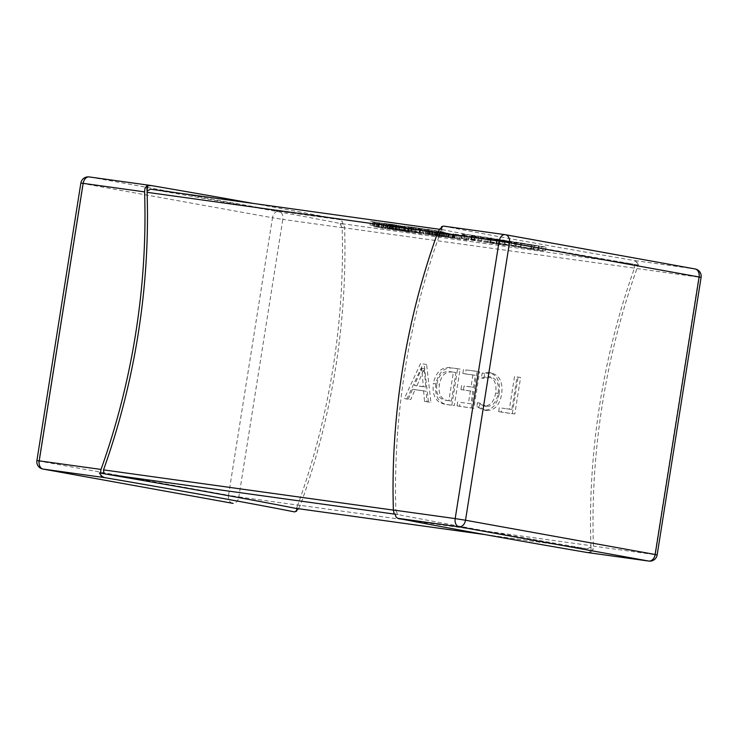 <?xml version="1.0" encoding="UTF-8"?>
<svg xmlns="http://www.w3.org/2000/svg" width="738" height="738" viewBox="0 0 738 738"><rect width="100%" height="100%" fill="white"/><g stroke="black" fill="none" stroke-linecap="round" stroke-linejoin="round"><path stroke-width="0.55" stroke-dasharray="3.69 2.77" d="M373.76 226.511L397.431 230.431L373.76 226.511L374.341 222.858L398.013 226.778L374.341 222.858M412.92 232.507L399.793 230.118L423.4 234.029L412.92 232.507L413.492 228.854L420.143 229.776L419.562 233.429M416.841 232.664L441.296 236.723L414.728 232.378L416.841 232.664L417.413 229.02L428.778 230.939L428.197 234.583M443.307 236.695L427.726 234.186L438.861 235.929L439.442 232.276L438.363 232.175L437.782 235.828L436.619 235.708L443.307 236.695L443.889 233.051L445.853 233.402L445.282 237.055M438.363 232.175L437.2 232.055L436.619 235.708L437.136 235.828L437.708 232.175L443.889 233.051M445.853 233.402L428.308 230.542L439.433 232.267L438.852 235.92L437.782 235.828M436.001 235.487L435.438 235.367L436.02 231.714L436.582 231.833L436.001 235.487L436.592 231.833M446.508 236.815L443.243 236.391C441.675 236.169 441.776 236.225 443.547 236.538L441.425 236.243C438.667 235.745 438.695 235.69 441.499 236.077L446.508 236.815L447.09 233.171L448.944 233.503L443.815 232.738C442.246 232.516 442.348 232.571 444.128 232.885L442.007 232.59C439.248 232.092 439.276 232.036 442.08 232.433L447.09 233.171M441.425 236.243C438.667 235.745 438.695 235.69 441.499 236.077L442.08 232.433C439.276 232.036 439.248 232.092 442.007 232.59L441.425 236.243M456.176 238.549L456.739 234.905L456.176 238.549M443.243 236.391C441.675 236.169 441.776 236.225 443.547 236.538L444.128 232.885C442.348 232.571 442.246 232.516 443.815 232.738L443.243 236.391M403.326 230.238L383.797 226.972L407.8 230.856L403.326 230.238L403.898 226.584L384.378 223.319L403.898 226.584M383.751 226.99L384.378 223.319L383.751 226.99M441.407 227.516L440.854 231.769L442.901 229.758L439.562 229.297L442.901 229.758A554.644 11.282 -171 0 0 632.964 264.066L339.812 223.383L342.128 227.535A554.644 403.658 100.2 0 1 297.774 504.986L295.099 508.242M150.552 189.177A554.644 11.282 9 0 1 339.812 223.383M433.99 234.416L440.466 235.321L429.082 233.171L444.304 235.929L433.99 234.416L434.571 230.773L441.047 231.667L440.466 235.321M422.247 232.839L408.022 230.265L431.149 234.02L422.247 232.839L422.828 229.186L420.946 228.845L420.365 232.498M420.946 228.845L428.741 229.905L428.16 233.559L428.741 229.905L419.71 228.273L410.651 226.99L410.07 230.634M409.138 230.966L396.02 228.586L419.618 232.498L409.138 230.966L409.71 227.322L416.361 228.245L415.789 231.898M369.978 224.97L393.649 228.891L369.978 224.97L370.559 221.317L394.23 225.247L370.559 221.317M457.975 238.761L444.857 236.372L468.455 240.284L457.975 238.761L458.547 235.108L465.198 236.031L464.626 239.684M407.108 231.769L387.579 228.512L411.583 232.396L407.108 231.769L407.68 228.116L388.151 224.859L407.68 228.116M387.524 228.522L388.151 224.859L387.524 228.522M463.953 238.439L461.647 237.756L471.748 238.928L489.847 241.612L545.364 250.745L541.305 250.394L542.753 250.754L543.334 247.11L541.886 246.741L488.427 238.559L511.489 242.055L510.908 245.708L535.179 249.13L535.751 245.477L478.704 236.437C470.327 235.302 469.442 235.367 476.047 236.63L475.115 236.501C470.106 235.828 469.921 235.92 474.543 236.769L504.045 241.354C505.779 241.677 505.779 241.723 504.045 241.501L467.255 235.754C460.835 234.573 459.931 234.25 464.525 234.785L462.228 234.112L472.329 235.274L490.429 237.968L545.945 247.082L541.886 246.741L541.305 250.394L537.679 250.191L487.846 242.202L510.927 245.726L511.508 242.073L534.515 245.413L533.934 249.066L478.123 240.081C469.746 238.955 468.861 239.02 475.466 240.284L474.543 240.154C469.534 239.481 469.34 239.564 473.962 240.422L503.464 245.007C505.207 245.33 505.207 245.376 503.464 245.145L466.684 239.407C460.263 238.226 459.35 237.904 463.953 238.439L461.065 238.208L461.647 234.555L464.525 234.785L463.953 238.439M461.545 237.793L462.228 234.112L461.545 237.793M503.464 245.007C505.207 245.33 505.207 245.376 503.464 245.145L504.045 241.501C505.779 241.723 505.779 241.677 504.045 241.354L503.464 245.007M474.543 240.154C469.534 239.481 469.34 239.564 473.962 240.422L474.543 236.769C469.921 235.92 470.106 235.828 475.115 236.501L474.543 240.154M471.093 239.306L475.466 240.284L476.047 236.63L471.674 235.662L471.093 239.306M426.619 364.443L423.04 363.954L406.85 399.018L410.752 399.562L415.07 389.692L426.084 391.223L427.007 401.813L430.909 402.358L426.619 364.443L423.04 363.954M342.128 227.535L634.477 268.115A554.644 403.658 -79.8 0 0 590.926 545.677L297.774 504.986M435.826 383.917C434.627 395.909 438.372 402.8 447.08 404.599L454.322 405.605L460.106 369.092L452.588 368.05C444.008 367.339 438.418 372.635 435.826 383.917L433.335 383.465C432.127 395.457 435.881 402.348 444.58 404.147L454.322 405.605M470.899 403.815L460.161 402.321L459.525 406.334L473.842 408.317L479.617 371.804L465.964 369.904L465.327 373.917L475.41 375.31L473.501 387.339L464.073 386.029L463.436 390.033L472.874 391.343L470.899 403.815L460.161 402.321M486.453 406.426L483.335 405.872L486.453 406.426L479.977 403.142L479.34 407.145L486.305 410.503C494.469 410.752 499.589 405.328 501.655 394.221C503.122 382.247 499.626 375.162 491.167 372.948L484.663 373.529L483.888 378.428L490.899 377.026L488.012 376.5L490.502 376.952C496.886 378.76 499.432 384.258 498.132 393.428C496.646 402.081 492.753 406.417 486.453 406.426M499.165 393.769C500.622 381.795 497.126 374.71 488.676 372.496L482.172 373.077L481.397 377.976L488.012 376.5C494.395 378.308 496.932 383.806 495.632 392.976C494.146 401.638 490.253 405.965 483.953 405.974L477.477 402.69L476.84 406.693L483.049 409.931L486.305 410.503L483.814 410.051C491.978 410.31 497.089 404.876 499.165 393.769L501.655 394.221M491.656 373.031L488.676 372.496L491.656 373.031M511.868 409.498L501.785 408.105L501.157 412.108L514.81 414L520.594 377.487L517.015 376.998L511.868 409.498L501.785 408.105M395.116 514.017A554.644 11.282 9 0 0 397.422 514.469L395.125 514.054M484.792 534.57L587.448 548.823A554.644 11.282 9 0 1 398.188 514.617L395.134 514.202M440.771 231.492A554.644 403.658 100.2 0 1 442.477 226.861M393.382 510.115L395.872 510.465A554.644 403.658 100.2 0 1 440.226 233.014L437.689 232.664M637.586 264.887L634.329 264.305A554.644 11.282 -171 0 0 638.527 265.025L637.586 264.887L636.977 268.567A554.644 403.658 -79.8 0 0 593.417 546.12L592.891 549.755L591.175 552.172A554.644 403.658 -79.8 0 1 590.981 547.273L590.225 552.042L591.175 552.172M296.593 510.484L295.523 511.139L296.473 511.268M253.171 203.42A554.644 11.282 9 0 1 340.384 219.73L342.017 221.059L342.884 223.983L343.834 224.121L344.618 227.987A554.644 403.658 100.2 0 1 300.274 505.438L298.309 508.869M296.907 508.491L297.229 506.508A554.644 403.658 100.2 0 1 295.523 511.139M341.897 221.04A554.644 403.658 100.2 0 1 341.925 221.64M343.834 224.121L340.412 223.752M340.578 223.531A554.644 11.282 9 0 1 342.884 223.983M443.473 226.105A554.644 11.282 -171 0 0 633.536 260.413L636.59 261.944L636.497 262.525A554.644 403.658 -79.8 0 1 636.71 261.962L636.59 261.944M590.981 547.273L590.926 545.677M634.477 268.115L634.071 264.508L632.964 264.066M636.71 261.962L638.527 265.025M590.225 552.042L586.876 552.467M396.103 516.96A554.644 403.658 100.2 0 1 396.075 516.36L396.002 516.849M397.422 514.469L398.188 514.617M590.806 546.996L587.448 548.823L484.829 534.58M440.854 231.769L440.226 233.014M395.872 510.465L397.588 514.248M593.001 549.773A554.644 11.282 9 0 1 592.485 549.681M144.999 188.227A554.644 11.282 9 0 1 145.515 188.319M420.54 363.502L404.35 398.566L406.85 399.018M404.35 398.566L410.752 399.562M408.252 399.11L412.579 389.24L415.07 389.692M412.579 389.24L426.084 391.223M423.594 390.771L424.516 401.371L427.007 401.813M424.516 401.371L430.909 402.358M428.418 401.906L424.119 364M423.326 386.638L414.405 385.402L421.739 368.216L423.326 386.638L425.826 387.09L416.905 385.854L424.239 368.668L425.826 387.09M414.405 385.402L416.905 385.854M421.767 370.836L424.258 371.288M421.739 368.216L424.239 368.668M421.656 368.207L424.156 368.659M420.835 370.707L423.335 371.159M451.831 405.162L457.615 368.64L460.106 369.092M457.615 368.64L452.588 368.05M450.088 367.598C441.509 366.897 435.927 372.183 433.335 383.465M436.896 384.064C438.621 375.144 442.809 370.993 449.47 371.611L453.4 372.155L448.889 400.651L444.617 400.042L447.597 400.577C440.9 399.203 438.16 393.852 439.387 384.516C441.112 375.596 445.309 371.445 451.97 372.063L455.899 372.607L451.388 401.103L445.106 400.125C438.4 398.76 435.66 393.4 436.896 384.064L439.387 384.516M449.47 371.611L451.97 372.063M453.4 372.155L455.899 372.607M448.889 400.651L451.388 401.103M457.671 401.869L457.034 405.882L459.525 406.334M457.034 405.882L473.842 408.317M471.342 407.865L477.126 371.352L479.617 371.804M477.126 371.352L465.964 369.904M463.464 369.461L462.837 373.465L465.327 373.917M462.837 373.465L475.41 375.31M472.91 374.867L471.01 386.887L473.501 387.339M471.01 386.887L464.073 386.029M461.582 385.577L460.946 389.581L463.436 390.033M460.946 389.581L472.874 391.343M470.374 390.891L468.399 403.363M477.477 402.69L479.977 403.142M476.84 406.693L479.34 407.145M482.172 373.077L484.663 373.529M481.397 377.976L483.888 378.428M495.632 392.976L498.132 393.428M499.294 407.653L498.657 411.656L501.157 412.108M498.657 411.656L514.81 414M512.32 413.557L518.094 377.044L520.594 377.487M518.094 377.044L517.015 376.998M514.524 376.546L509.377 409.046M441.047 231.667L427.56 229.232L444.885 232.276L434.571 230.773M436.306 231.086L435.724 234.73M427.56 229.232L426.979 232.885M429.654 229.527L429.082 233.171M444.885 232.276L444.304 235.929M410.651 226.99L428.317 229.666L422.828 229.186M408.594 226.612L408.022 230.265M431.73 230.376L431.149 234.02L431.73 230.376M416.361 228.245L404.978 226.096L420.199 228.845L409.71 227.322M411.453 227.636L410.872 231.28M411.241 227.313L410.66 230.966M405.42 226.511L404.848 230.164M403.677 226.197L403.105 229.85M409.498 227L408.917 230.653M404.627 226.123L404.046 229.776M398.345 225.247L397.764 228.9M396.592 224.933L396.02 228.586M404.978 226.096L404.396 229.749M420.199 228.845L419.618 232.498M392.8 224.481L404.544 226.603L387.081 223.743L392.8 224.481L392.219 228.134L403.963 230.256L392.219 228.134M387.044 223.752L386.5 227.396L387.044 223.752M408.382 227.203L407.8 230.856M393.151 224.453L392.57 228.107M404.544 226.603L403.963 230.256M383.797 223.549L373.649 221.834L383.797 223.549L383.216 227.203L373.068 225.487L383.216 227.203M379.59 223.208L379.009 226.861M372.81 221.631L372.229 225.284M394.23 225.247L393.649 228.891M391.906 224.924L391.334 228.568M386.177 223.955L385.605 227.599M379.406 223.014L378.825 226.658M381.906 223.531L381.334 227.184M378.336 222.793L377.755 226.446M374.461 221.99L373.88 225.643M373.649 221.834L373.068 225.487M373.696 221.834L373.124 225.487M375.033 222.064L374.452 225.717M465.198 236.031L453.815 233.881L469.036 236.64L458.547 235.108M460.291 235.422L459.709 239.075M460.078 235.108L459.497 238.761M454.257 234.297L453.685 237.95M452.514 233.983L451.942 237.636M458.335 234.795L457.754 238.439M453.464 233.909L452.883 237.562M447.182 233.042L446.601 236.695M445.429 232.719L444.857 236.372M453.815 233.881L453.233 237.535M469.036 236.64L468.455 240.284M451.287 233.983L445.586 233.153L451.287 233.983L450.706 237.636L453.307 238.106L445.005 236.806L450.706 237.636M453.307 238.106L452.625 237.959L453.206 234.306L453.879 234.453L453.307 238.106L453.898 234.453M448.944 233.503L448.363 237.156M449.414 233.845L448.833 237.488M449.359 233.835L448.778 237.488M451.038 234.14L450.457 237.793M448.999 233.854L448.418 237.507M449.719 233.863L449.138 237.516M445.586 233.153L445.005 236.806M434.313 231.621L433.741 235.265L434.313 231.621M435.54 231.732L434.959 235.376M434.341 231.437L433.76 235.09M430.162 230.874L429.581 234.527M428.308 230.542L427.726 234.186M437.2 232.055L437.708 232.175L437.2 232.055M428.778 230.939L417.413 229.02M415.3 228.725L414.728 232.378M429.903 231.132L429.331 234.776M429.959 231.132L429.378 234.785M429.313 231.012L428.732 234.656M424.175 229.952L423.603 233.605M426.453 230.274L425.881 233.918M432.754 231.594L432.173 235.247M440.18 232.765L439.599 236.418M441.877 233.07L441.296 236.723M420.143 229.776L400.374 226.465L413.492 228.854M415.226 229.167L414.655 232.821M415.024 228.854L414.442 232.507M409.203 228.042L408.631 231.695M407.459 227.728L406.887 231.381M413.28 228.54L412.699 232.184M408.409 227.655L407.828 231.308M402.127 226.787L401.546 230.441M400.374 226.465L399.793 230.118M408.751 227.636L408.179 231.28M423.981 230.385L423.4 234.029M396.583 226.012L408.317 228.134L390.863 225.284L396.583 226.012L396.002 229.666L407.745 231.787L396.002 229.666M390.826 225.293L390.282 228.937L390.826 225.293M412.155 228.743L411.583 232.396M396.933 225.994L396.352 229.638M408.317 228.134L407.745 231.787M387.57 225.081L377.432 223.365L387.57 225.081L386.998 228.734L376.85 227.018L386.998 228.734M383.373 224.749L382.791 228.393M376.583 223.171L376.011 226.815M398.013 226.778L397.431 230.431M395.688 226.455L395.107 230.108M389.959 225.487L389.378 229.14M383.188 224.546L382.607 228.199M385.688 225.072L385.116 228.715M382.118 224.324L381.537 227.977M378.243 223.522L377.662 227.175M377.432 223.365L376.85 227.018M377.478 223.374L376.906 227.027M378.815 223.605L378.234 227.258M531.877 245.385L523.436 243.863L531.877 245.385L531.295 249.038L522.855 247.516L533.251 249.25L533.832 245.606L531.877 245.385M522.855 247.516L520.899 247.295L521.48 243.651L523.436 243.863M467.255 235.754L466.684 239.407M500.281 239.527L499.7 243.18M514.783 242.793L514.202 246.437M490.576 239.094L489.995 242.747M488.427 238.559L487.846 242.202M504.598 240.459L504.017 244.112M491.314 239.453L490.733 243.106M497.218 240.551L496.646 244.204M300.274 505.438L238.854 496.914A7.398 5.074 -82.1 0 1 232.987 503.353M340.384 219.73L278.973 211.206A7.398 5.074 -82.1 0 1 282.811 219.407L344.618 227.987M232.396 503.251A7.398 5.378 100.2 0 1 228.531 495.272L238.854 496.914L282.811 219.407L272.488 217.765A7.398 5.378 -79.8 0 1 278.973 211.206L89.316 176.954A7.398 5.378 100.2 0 0 82.822 183.513L272.488 217.765L228.531 495.272L38.874 461.019L82.822 183.513L80.848 183.098M505.013 234.647L505.604 234.749M636.977 268.567L698.785 277.147A7.398 5.074 97.9 0 0 694.956 268.936L633.536 260.413M701.1 277.405L698.785 277.147L654.837 554.644L593.417 546.12M648.831 561.074A7.398 5.074 97.9 0 0 654.837 554.644L657.152 554.902M36.9 460.595L38.874 461.019A7.398 5.378 -79.8 0 0 42.887 469.036M428.215 229.97L427.643 233.623M426.158 229.61L425.586 233.263M425.992 229.343L425.411 232.996M419.71 228.273L419.129 231.926M413.584 227.359L413.003 231.003M411.832 227.036L411.25 230.69M420.051 228.273L419.47 231.926M428.317 229.666L427.736 233.319M395.448 225.321L394.876 228.974M387.321 223.955L386.749 227.608M388.511 223.817L387.93 227.461M390.347 224.14L389.765 227.793M402.182 226.271L401.601 229.924M395.752 225.311L395.171 228.964M389.59 224.278L389.009 227.922M448.021 233.448L447.44 237.101M455.429 234.629L454.848 238.273M454.912 234.684L454.331 238.337M448.639 233.595L448.067 237.239M452.818 234.333L452.237 237.977M446.628 233.337L446.047 236.99M441.592 232.774L441.01 236.418M443.344 233.079L442.763 236.732M439.092 232.452L438.52 236.105M435.429 231.852L434.857 235.496M432.33 231.142L431.748 234.795M430.577 230.837L429.996 234.481M434.664 231.437L434.082 235.09M438.289 232.036L437.708 235.69M435.623 232.083L435.042 235.726M439.239 232.645L438.667 236.298M440.715 232.922L440.143 236.575M433.095 231.714L432.514 235.367M399.23 226.861L398.658 230.505M391.103 225.496L390.522 229.14M392.293 225.348L391.712 229.001M394.129 225.671L393.548 229.324M405.955 227.811L405.383 231.455M399.535 226.852L398.954 230.505M393.363 225.81L392.791 229.463M472.329 235.274L471.748 238.928M490.429 237.968L489.847 241.612M502.726 239.859L502.144 243.512M521.222 242.645L520.65 246.298M538.998 245.625L538.426 249.278M545.945 247.082L545.364 250.736L545.945 247.092M538.26 246.547L537.679 250.191M515.862 242.986L515.29 246.64M516.499 242.618L515.917 246.261M531.498 244.582L530.917 248.226M509.1 241.022L508.528 244.665M478.704 236.437L478.123 240.081M496.517 240.173L495.936 243.826M497.098 240.256L496.526 243.9M481.822 238.208L481.241 241.861M442.717 232.608L442.136 236.261M439.959 232.175L439.378 235.828M437.182 232.064L436.601 235.708M471.213 236.068L470.632 239.721M505.345 241.63L504.774 245.284"/><path stroke-width="1.11" d="M395.125 514.054L394.166 513.879L395.116 514.017L395.983 516.941L397.616 518.27A554.644 11.282 9 0 0 586.876 552.467L648.684 561.046L459.027 526.794L397.616 518.27M484.829 534.58L295.099 508.242A554.644 11.282 -171 0 0 105.036 473.934L103.929 473.492L103.523 469.885A554.644 403.658 -79.8 0 0 147.074 192.323L147.194 191.004L150.552 189.177L439.562 229.297L150.552 189.177M441.407 227.516L441.527 226.732L442.477 226.861L439.691 229.131L437.726 232.562A554.644 403.658 100.2 0 0 393.382 510.013L455.189 518.593L499.146 241.086L437.726 232.562M296.907 508.491L296.473 511.268L294.527 511.895A554.644 11.282 -171 0 0 104.464 477.587L101.29 476.038L99.473 472.975L100.414 473.113L101.023 469.433A554.644 403.658 -79.8 0 0 144.583 191.88L144.999 188.227L146.825 185.828L151.124 185.533A554.644 11.282 9 0 1 253.171 203.42M232.987 503.353A7.398 5.074 -82.1 0 1 232.848 503.334L232.71 503.316A7.398 5.378 100.2 0 1 232.553 503.288A7.398 5.378 100.2 0 1 232.396 503.251M298.032 509.192L296.593 510.484M144.583 191.88L83.163 183.356A7.398 5.074 -82.1 0 1 89.169 176.926L151.124 185.533M100.414 473.113L103.671 473.695A554.644 11.282 -171 0 0 99.473 472.975M147.775 185.958L147.019 190.727A554.644 403.658 -79.8 0 0 146.825 185.828M441.527 226.732L443.473 226.105L505.013 234.647M505.604 234.749L694.956 268.936A7.398 5.378 100.2 0 1 695.113 268.964L505.447 234.712A7.398 7.398 0 0 0 505.152 234.666A7.398 5.074 97.9 0 0 499.146 241.086L509.469 242.728L465.512 520.235L655.178 554.487L699.126 276.981L509.469 242.728A7.398 5.378 -79.8 0 0 505.447 234.712A7.398 5.378 -79.8 0 0 505.29 234.684A7.398 5.074 97.9 0 0 505.152 234.666L443.473 226.105M394.166 513.879L393.382 510.013M648.831 561.074A7.398 7.398 0 0 0 657.152 554.902L655.178 554.487A7.398 5.378 -79.8 0 1 648.684 561.046A7.398 5.074 97.9 0 0 648.831 561.074L586.876 552.467M101.124 475.779L101.503 475.475L101.41 476.056M101.29 476.038A554.644 403.658 -79.8 0 0 101.503 475.475M395.134 514.202L105.036 473.934M295.099 508.242L484.792 534.57M103.523 469.885L393.382 510.115M437.689 232.664L147.074 192.323M36.9 460.595L80.848 183.098L83.163 183.356L39.215 460.853L36.9 460.595A7.398 7.398 0 0 0 42.887 469.036L232.553 503.288A7.398 7.398 0 0 0 232.848 503.334A7.398 5.074 -82.1 0 1 232.71 503.316L43.044 469.064A7.398 5.074 -82.1 0 1 39.215 460.853L101.023 469.433M80.848 183.098A7.398 7.398 0 0 1 89.169 176.926A7.398 5.074 -82.1 0 1 89.316 176.954L150.773 185.478M104.464 477.587L43.044 469.064A7.398 5.378 -79.8 0 1 42.887 469.036M695.113 268.964A7.398 5.378 100.2 0 1 699.126 276.981L701.1 277.405A7.398 7.398 0 0 0 695.113 268.964M455.189 518.593A7.398 5.074 97.9 0 0 459.027 526.794A7.398 5.378 100.2 0 0 465.512 520.235L455.189 518.593M657.152 554.902L701.1 277.405"/></g></svg>
